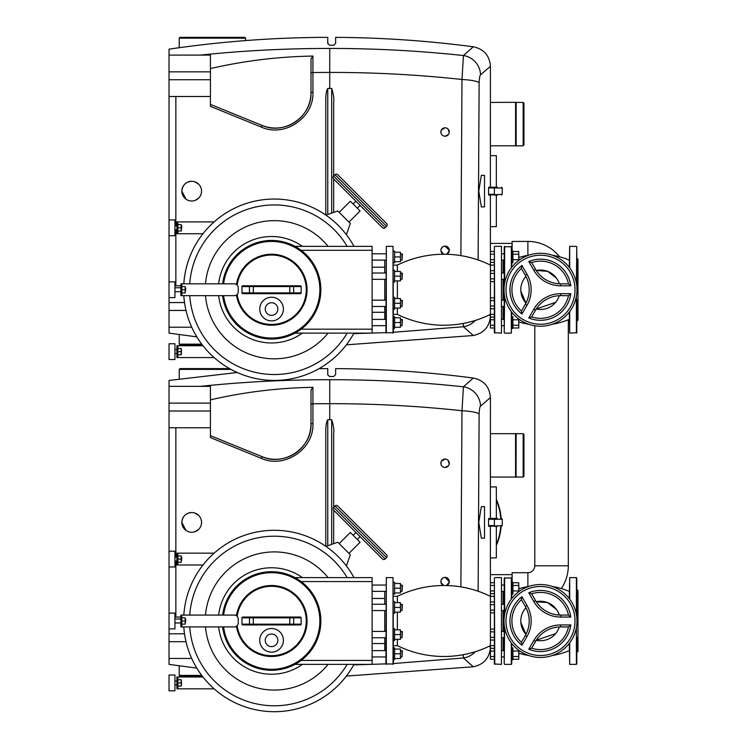 <?xml version="1.0" encoding="UTF-8"?>
<svg xmlns="http://www.w3.org/2000/svg" width="747" height="747" viewBox="0 0 747 747"><rect width="100%" height="100%" fill="white"/><g stroke="black" fill="none" stroke-linecap="round" stroke-linejoin="round"><path stroke-width="1.12" d="M490.424 483.748L490.424 439.74M490.424 152.491L490.424 108.483M346.393 234.67L350.334 223.512L337.784 210.962L325.925 215.145M348.942 222.12L360.091 210.962L355.217 206.079L350.334 201.204L339.185 212.353M386.582 226.294A1.97 1.97 0 0 0 386.582 223.512L337.784 174.714A1.97 1.97 0 0 0 335.001 174.714L386.582 226.294L385.191 227.695L333.601 176.105A1.97 1.97 0 0 0 333.601 178.897L382.399 227.695A1.97 1.97 0 0 0 385.191 227.695M373.136 210.066L345.021 181.941M359.4 196.321L340.576 177.497M382.137 219.067L383.799 220.72M375.171 220.458L347.047 192.343M519.212 257.416A73.01 73.01 0 0 1 528.801 255.194M552.22 255.194A73.01 73.01 0 0 1 569.298 260.161M519.212 322.05A73.01 73.01 0 0 0 528.801 324.282M552.22 324.282A73.01 73.01 0 0 0 569.298 319.314M555.721 302.283L536.262 308.997A19.721 19.721 0 0 0 559.307 295.681M525.897 276.493L525.963 276.427A19.721 19.721 0 0 0 525.963 303.049L520.846 291.153M559.307 283.795A19.721 19.721 0 0 0 536.262 270.479L547.542 271.32L556.459 278.145M576.787 258.191L577.973 259.368L577.973 320.099L576.787 321.285M576.787 326.075L576.787 306.868M576.787 299.771L576.787 332.723L569.69 333.115L569.69 311.62M576.395 283.197L576.787 246.753L576.787 285.952M569.298 267.333L569.69 246.361L569.69 267.846M569.298 312.143L569.69 333.115M576.787 279.705L576.787 276.157M503.048 260.105L503.048 273L503.048 260.105M503.048 279.313L503.048 300.163L503.048 279.313M504.225 285.952L504.225 246.753L511.723 246.753L511.723 251.029L512.909 251.029L512.909 262.86L511.723 262.86L511.723 251.029M504.225 293.524L504.225 332.723L504.627 296.279M511.331 311.62L511.331 333.115L511.723 312.143M511.723 267.333L511.723 246.753M540.511 326.215A36.482 36.482 0 0 0 576.983 289.733A36.482 36.482 0 0 0 540.511 253.261A36.482 36.482 0 0 1 576.983 289.733A36.482 36.482 0 0 1 540.511 326.215A36.482 36.482 0 0 1 504.029 289.733A36.482 36.482 0 0 1 540.511 253.261A36.482 36.482 0 0 0 504.029 289.733A36.482 36.482 0 0 0 540.511 326.215A36.482 36.482 0 0 1 504.029 289.733A36.482 36.482 0 0 1 540.511 253.261A36.482 36.482 0 0 1 576.983 289.733M531.649 262.552L528.773 261.515L531.649 262.552A28.591 28.591 0 0 1 568.486 283.823L560.67 283.823L568.486 283.823L570.82 285.793L568.486 283.823A28.591 28.591 0 0 0 531.649 262.552L535.552 269.322A29.002 29.002 0 0 0 560.67 283.823A29.002 29.002 0 0 1 535.552 269.322L533.844 270.302A30.972 30.972 0 0 0 560.67 285.793L560.67 283.823M568.486 295.653A28.591 28.591 0 0 1 531.649 316.924L528.773 317.961L531.649 316.924L535.552 310.154A29.002 29.002 0 0 1 560.67 295.653L568.486 295.653L560.67 295.653L560.67 293.683A30.972 30.972 0 0 0 533.844 309.174L528.773 317.961A30.562 30.562 0 0 0 570.82 293.683L568.486 295.653L570.82 293.683L560.67 293.683M521.938 265.465L521.397 268.472L521.938 265.465A30.562 30.562 0 0 0 521.938 314.011L521.397 311.004L521.938 314.011L527.018 305.224A30.972 30.972 0 0 0 527.018 274.252L521.938 265.465M525.309 275.232A29.002 29.002 0 0 1 525.309 304.244L521.397 311.004A28.591 28.591 0 0 1 521.397 268.472L525.309 275.232L527.018 274.252M503.048 306.475L503.048 319.371L503.048 306.475M397.357 308.053L397.357 314.384A105.262 105.262 0 0 0 490.424 314.384L490.424 265.092L494.374 265.092M393.417 265.092L397.357 265.092A105.262 105.262 0 0 1 490.424 265.092L490.387 195.088M501.47 333.115L501.47 246.361L501.47 333.115L494.374 332.723L494.374 246.753L494.766 333.115M384.742 279.313L384.742 300.163M384.742 306.475L384.742 319.371M397.357 280.891L397.357 298.585M386.32 333.115L386.32 246.361L385.919 332.723L393.417 332.723L393.025 246.361L393.025 333.115M397.357 265.092L397.357 271.422M384.742 260.105L384.742 273M346.393 565.937L350.334 554.769L337.784 542.219L325.925 546.402M348.942 553.378L360.091 542.219L350.334 532.462L339.185 543.611M386.582 557.561A1.97 1.97 0 0 0 386.582 554.769L337.784 505.971A1.97 1.97 0 0 0 335.001 505.971L386.582 557.561L385.191 558.952L333.601 507.362A1.97 1.97 0 0 0 333.601 510.154L382.399 558.952A1.97 1.97 0 0 0 385.191 558.952M348.447 516.625L362.183 530.37M373.136 541.323L345.021 513.208M340.576 508.763L342.229 510.416M519.212 588.683A73.01 73.01 0 0 1 528.801 586.451M552.22 586.451A73.01 73.01 0 0 1 569.298 591.419M519.212 653.317A73.01 73.01 0 0 0 528.801 655.539M552.22 655.539A73.01 73.01 0 0 0 569.298 650.572M555.721 633.54L536.262 640.254A19.721 19.721 0 0 0 559.307 626.948M525.897 607.75L525.963 607.684A19.721 19.721 0 0 0 525.963 634.306L520.846 622.419M559.307 615.052A19.721 19.721 0 0 0 536.262 601.746L547.542 602.577L556.459 609.403M576.787 589.448L577.973 590.634L577.973 651.365L576.787 652.542M576.395 627.536L576.395 664.372L576.787 638.125M576.787 637.088L576.787 663.98M576.395 614.454L576.395 577.618L576.787 584.658M576.787 617.209L576.787 578.01M569.298 598.59L569.69 577.618L569.69 599.113M569.298 643.4L569.69 664.372L569.69 642.887M576.787 610.962L576.787 603.865M576.787 591.755L576.787 585.695M503.048 591.363L503.048 604.258L503.048 591.363M503.048 610.57L503.048 631.42L503.048 610.57M504.225 617.209L504.225 578.01L511.723 578.01L511.723 582.287L512.909 582.287L512.909 594.117L511.723 594.117L511.723 582.287M504.225 624.781L504.225 663.98L504.627 627.536M511.331 642.887L511.331 664.372L511.723 643.4M511.723 598.59L511.723 578.01M540.511 657.472A36.482 36.482 0 0 0 576.983 621A36.482 36.482 0 0 0 540.511 584.518A36.482 36.482 0 0 0 504.029 621A36.482 36.482 0 0 0 540.511 657.472A36.482 36.482 0 0 1 504.029 621A36.482 36.482 0 0 0 540.511 657.472M531.649 593.818L528.773 592.782L531.649 593.818A28.591 28.591 0 0 1 568.486 615.08L560.67 615.08A29.002 29.002 0 0 1 535.552 600.579L531.649 593.818A28.591 28.591 0 0 1 568.486 615.08L570.82 617.05L568.486 615.08M568.486 626.91A28.591 28.591 0 0 1 531.649 648.181L528.773 649.218L531.649 648.181L535.552 641.412A29.002 29.002 0 0 1 560.67 626.91L568.486 626.91L560.67 626.91L560.67 624.94A30.972 30.972 0 0 0 533.844 640.431L528.773 649.218A30.562 30.562 0 0 0 570.82 624.94L568.486 626.91L570.82 624.94L560.67 624.94M521.938 596.722L521.397 599.729L521.938 596.722A30.562 30.562 0 0 0 521.938 645.268L521.397 642.261L521.938 645.268L527.018 636.481A30.972 30.972 0 0 0 527.018 605.509L521.938 596.722M525.309 606.489A29.002 29.002 0 0 1 525.309 635.501L521.397 642.261A28.591 28.591 0 0 1 521.397 599.729L525.309 606.489L527.018 605.509M511.723 659.704L512.909 659.704L512.909 647.873L511.723 647.873L511.723 663.98M503.048 637.733L503.048 650.628L503.048 637.733M397.357 639.311L397.357 645.641A105.262 105.262 0 0 0 490.424 645.641L490.424 596.349L494.374 596.349M393.417 596.349L397.357 596.349A105.262 105.262 0 0 1 490.424 596.349L490.387 526.355M501.47 664.372L501.47 577.618L501.47 664.372L494.374 663.98L494.374 578.01L494.766 664.372M384.742 610.57L384.742 631.42M384.742 637.733L384.742 650.628M397.357 612.148L397.357 629.842M386.32 664.372L386.32 577.618L385.919 663.98L393.417 663.98L393.025 577.618L393.025 664.372M397.357 596.349L397.357 602.68M384.742 591.363L384.742 604.258M181.446 680.937L181.446 684.878L181.213 680.937M177.898 679.751L181.213 679.751L181.213 686.063L177.898 686.063M177.898 682.907L181.213 682.907M177.898 688.827L177.898 676.997L176.918 676.997L176.918 688.827L214.1 688.827M177.898 676.997L202.969 676.997M174.938 682.907L174.938 675.027L169.027 675.027L169.027 690.798L174.938 690.798L174.938 682.907M181.446 557.113L181.446 561.053L181.848 557.505L181.213 557.113M177.898 562.239L181.213 562.239L181.213 555.927L177.898 555.927M177.898 559.083L181.213 559.083M177.898 553.163L177.898 564.993L176.918 564.993L176.918 553.163L214.1 553.163M177.898 564.993L202.969 564.993M237.238 372.51L169.027 380.438L169.027 551.193L174.938 551.193L174.938 566.973L169.027 566.973L169.027 628.881L174.938 628.881L174.938 613.11L169.027 613.11M169.027 551.193L169.027 566.973M185.396 619.02L185.396 622.97L185.788 619.422L185.153 619.02M181.848 624.147L185.153 624.147L185.153 617.844L181.848 617.844M181.848 621L185.153 621M181.848 615.08L181.848 626.91L180.858 626.91L180.858 615.08L234.297 615.08A3.94 3.94 0 0 1 238.237 619.02L238.237 622.97A3.94 3.94 0 0 1 234.297 626.91L181.848 626.91M181.446 349.68L181.446 353.62L181.213 349.68M177.898 348.494L181.213 348.494L181.213 354.806L177.898 354.806M177.898 351.65L181.213 351.65M177.898 357.57L177.898 345.74L176.918 345.74L176.918 357.57L214.1 357.57M177.898 345.74L202.969 345.74M174.938 351.65L174.938 343.76L169.027 343.76L169.027 359.54L174.938 359.54L174.938 351.65M181.446 225.855L181.446 229.796L181.848 226.248L181.213 225.855M177.898 230.982L181.213 230.982L181.213 224.67L177.898 224.67M177.898 227.826L181.213 227.826M177.898 221.906L177.898 233.736L176.918 233.736L176.918 221.906L214.1 221.906M177.898 233.736L202.969 233.736M329.66 45.24L327.756 43.27L327.756 37.35C274.56 37.453 221.654 41.393 169.027 49.181L169.027 219.935L174.938 219.935L174.938 235.707L169.027 235.707L169.027 297.623L174.938 297.623L174.938 281.852L169.027 281.852M169.027 219.935L169.027 235.707M185.396 287.763L185.396 291.713L185.788 288.165L185.153 287.763M181.848 292.889L185.153 292.889L185.153 286.587L181.848 286.587M181.848 289.733L185.153 289.733M181.848 283.823L181.848 295.653L180.858 295.653L180.858 283.823L234.297 283.823A3.94 3.94 0 0 1 238.237 287.763L238.237 291.713A3.94 3.94 0 0 1 234.297 295.653L181.848 295.653M490.424 155.656L496.344 155.656L496.344 187.208M490.387 187.208L490.424 66.334L480.508 74.868A19.721 19.291 -131.6 0 0 463.439 55.549L461.982 79.481L460.88 255.623M484.514 175.377L484.514 206.919L481.339 206.919L478.78 191.148L481.339 175.377L484.514 175.377M191.699 181.288A9.86 9.86 0 0 1 201.559 191.148A9.86 9.86 0 0 1 191.699 201.008A9.86 9.86 0 0 1 181.848 191.148A9.86 9.86 0 0 1 191.699 181.288C185.732 181.857 182.445 185.144 181.848 191.148L186.012 199.206M194.79 181.782L198.553 184.061M199.897 185.658L200.859 187.506M201.475 189.859L201.531 191.951M200.999 194.435L200.093 196.321M198.889 197.899L195.116 200.401M441.346 130.062L445.072 127.793A4.202 4.202 0 0 1 449.274 131.995A4.202 4.202 0 0 1 445.072 136.197L444.101 136.075M448.004 128.979L449.218 132.705M449.124 133.106L448.947 133.629M448.489 134.451L445.072 136.197A4.202 4.202 0 0 1 440.879 131.995A4.202 4.202 0 0 1 445.072 127.793L445.585 127.83M446.09 127.924L446.967 128.251M440.935 250.992L443.634 254.241A4.202 4.202 0 0 1 445.072 246.099A4.202 4.202 0 0 1 446.435 254.279M449.255 250.684L446.669 254.185M445.072 246.099L449.274 250.301M490.424 243.401L512.115 243.401M490.424 102.423L515.663 102.32L515.663 124.105L516.056 102.218L516.056 145.898L523.161 145.796L523.946 145.011L523.946 103.207L523.161 102.423L516.158 102.423L516.158 145.796M515.57 102.423L515.57 145.796L490.611 145.796M523.161 102.423L523.161 145.796M201.755 344.162L179.224 344.162L179.224 334.581M179.224 344.162L180.008 344.946L202.353 344.946M245.595 38.134L244.801 37.35L180.008 37.35L179.224 38.134L245.595 38.134L245.595 40.581M515.663 124.105L516.056 145.992L516.158 102.423M440.907 250.843L440.926 249.647M441.075 249.031L442.663 246.865M443.681 246.342L444.614 246.127M443.167 135.739L442.654 135.431M441.58 134.32L441.244 133.704M440.982 132.929L441.113 130.604M188.748 200.551L187.945 200.261M497.325 187.208L488.641 187.208M488.594 188.3L488.659 187.264M488.641 195.088L502.255 194.304L502.255 187.992L494.374 187.992L494.374 194.304L488.585 194.304L488.585 187.992L494.374 187.992L494.374 187.208M494.374 195.088L497.325 195.088M488.659 195.032L488.594 194.005M496.344 195.088L496.344 226.64L490.424 226.64M478.127 259.965L479.126 82.758C479.313 78.323 479.779 75.69 480.508 74.868M494.374 314.384L490.424 314.384L490.424 315.972L489.248 314.954M325.785 215.052L325.785 102.33C325.655 95.177 326.318 90.555 327.756 88.454L331.696 88.454C333.545 94.299 334.198 98.931 333.666 102.33L333.666 176.04M333.666 178.963L333.666 212.419M329.726 88.37L329.726 72.422C374.088 72.366 418.171 74.719 461.982 79.481A19.721 3.361 -178.3 0 1 479.126 82.758M327.756 43.27L327.83 43.802M490.424 66.334C489.584 55.539 483.869 49.022 473.29 46.781C427.601 40.758 381.717 37.621 335.646 37.369L335.646 43.27L333.666 45.24L329.726 45.24M210.43 104.393L262.122 125.431A35.492 35.492 0 0 0 310.995 92.563L310.995 58.836L310.995 92.563C312.125 116.551 284.196 135.58 262.122 125.431L261.254 127.074L210.43 106.354L210.43 55.101L169.027 55.101M261.254 127.074C284.598 137.812 314.123 117.671 312.928 92.273L312.928 72.515L329.726 72.422L329.726 48.452C286.362 48.415 243.214 50.628 200.289 55.101M310.995 58.836L312.928 56.053L310.995 56.109C277.062 56.791 243.541 60.955 210.43 68.584M310.995 72.861L312.928 72.515L312.928 56.053M196.825 336.869L169.027 333.115L169.027 297.623M353.686 333.638L385.919 332.63M393.417 332.275L463.439 326.747L472.86 335.132M169.027 79.742L210.43 79.742M169.027 71.852L210.43 71.852M169.027 96.503L210.43 96.503M174.938 285.793L180.858 285.793M169.027 310.444L186.012 310.444M169.027 302.554L184.528 302.554M169.027 327.205L191.718 327.205M475.269 320.444A19.721 19.291 131.6 0 1 463.439 326.747L463.299 323.423M472.86 47.164L463.439 55.549C419.151 50.777 374.574 48.415 329.726 48.452M490.424 486.913L496.344 486.913L496.344 518.465M490.387 518.465L490.424 397.591L480.508 406.135A19.721 19.291 -131.6 0 0 463.439 386.806L461.982 410.738L460.88 586.881M484.514 506.634L484.514 538.185L481.339 538.185L478.78 522.405L481.339 506.634L484.514 506.634M191.699 512.545A9.86 9.86 0 0 1 201.559 522.405A9.86 9.86 0 0 1 191.699 532.266A9.86 9.86 0 0 1 181.848 522.405A9.86 9.86 0 0 1 191.699 512.545C185.732 513.114 182.445 516.401 181.848 522.405L186.012 530.463M194.79 513.049L198.553 515.318M199.897 516.924L200.859 518.763M201.475 521.117L201.531 523.208M200.999 525.692L200.093 527.578M198.889 529.165L195.116 531.659M441.346 461.319L445.072 459.05A4.202 4.202 0 0 1 449.274 463.252A4.202 4.202 0 0 1 445.072 467.454L444.101 467.342M448.004 460.245L449.218 463.962M449.124 464.363L448.947 464.886M448.489 465.708L445.072 467.454A4.202 4.202 0 0 1 440.879 463.252A4.202 4.202 0 0 1 445.072 459.05L445.585 459.088M446.09 459.181L446.967 459.508M440.935 582.249L443.634 585.508A4.202 4.202 0 0 1 445.072 577.356A4.202 4.202 0 0 1 446.435 585.536M449.255 581.95L446.669 585.443M445.072 577.356L449.274 581.558M490.424 574.658L512.115 574.658M516.056 433.484L515.663 477.249L516.056 433.484M490.611 477.053L515.57 477.053L515.57 433.68L490.424 433.68M523.161 433.68L523.161 477.053L523.946 476.269L523.946 434.465L523.161 433.68L516.158 433.68L516.056 477.156M523.161 477.053L516.158 477.053M201.755 675.419L179.224 675.419L179.224 665.838M179.224 675.419L180.008 676.203L202.353 676.203M229.525 368.607L180.008 368.607L179.224 369.401L230.944 369.401M515.57 433.68L515.663 455.371M516.158 433.68L516.056 455.371M440.907 582.1L440.926 580.914M441.075 580.288L442.663 578.122M443.681 577.599L444.614 577.384M443.167 466.996L442.654 466.688M441.58 465.577L441.244 464.961M440.982 464.186L441.113 461.861M188.748 531.817L187.945 531.528M497.325 518.465L488.641 518.465M488.594 519.557L488.659 518.521M488.641 526.355L502.255 525.561L502.255 519.249L494.374 519.249L494.374 525.561L488.585 525.561L488.585 519.249L494.374 519.249L494.374 518.465M494.374 526.355L497.325 526.355M488.659 526.29L488.594 525.262M496.344 526.355L496.344 557.897L490.424 557.897M478.127 591.232L479.126 414.015C479.313 409.58 479.779 406.947 480.508 406.135M494.374 645.641L490.424 645.641L490.424 647.229L489.248 646.211M325.785 546.309L325.785 433.596C325.655 426.434 326.318 421.812 327.756 419.711L331.696 419.711C333.545 425.557 334.198 430.188 333.666 433.596L333.666 507.297M333.666 510.22L333.666 543.676M329.726 419.627L329.726 403.679C374.088 403.632 418.171 405.985 461.982 410.738A19.721 3.361 -178.3 0 1 479.126 414.015M329.66 376.497L327.83 375.059M490.424 397.591C489.584 386.797 483.869 380.288 473.29 378.038C427.601 372.015 381.717 368.878 335.646 368.626L335.646 374.527L333.666 376.497L329.726 376.497M327.756 374.527L327.756 368.607L319.016 368.663M210.43 435.65L262.122 456.688A35.492 35.492 0 0 0 310.995 423.82L310.995 390.093L310.995 423.82C312.125 447.808 284.196 466.838 262.122 456.688L261.254 458.331L210.43 437.611L210.43 386.358L169.027 386.358M261.254 458.331C284.598 469.069 314.123 448.928 312.928 423.53L312.928 403.772L329.726 403.679L329.726 379.709C286.362 379.672 243.214 381.885 200.289 386.358M310.995 390.093L312.928 387.31L310.995 387.376C277.062 388.048 243.541 392.212 210.43 399.85M310.995 404.118L312.928 403.772L312.928 387.31M196.825 668.126L169.027 664.372L169.027 628.881M353.686 664.895L385.919 663.887M393.417 663.532L463.439 658.004L472.86 666.399M169.027 410.999L210.43 410.999M169.027 403.119L210.43 403.119M169.027 427.76L210.43 427.76M174.938 617.05L180.858 617.05M169.027 641.701L186.012 641.701M169.027 633.811L184.528 633.811M169.027 658.462L191.718 658.462M475.269 651.701A19.721 19.291 131.6 0 1 463.439 658.004L463.299 654.68M472.86 378.421L463.439 386.806C419.151 382.034 374.574 379.672 329.726 379.709M559.606 256.791A40.422 40.422 0 0 0 527.886 241.43L512.115 241.43L512.115 251.029M561.305 588.533A40.422 40.422 0 0 0 568.308 565.787L568.308 319.725M512.115 582.287L512.115 572.688L527.886 572.688A6.9 6.9 0 0 0 534.796 565.787L534.796 325.767M512.909 251.487L518.745 251.487L518.745 259.676L512.909 259.676M518.745 254.213L512.909 254.213M518.745 259.676L518.745 260.47M518.82 260.105L518.82 253.793L518.745 260.105M504.225 260.105L501.863 260.105M504.225 253.793L501.863 253.793M494.374 262.412L490.424 262.412M494.374 259.676L490.424 259.676M494.374 254.213L490.424 254.213M494.374 251.487L490.424 251.487M504.225 279.313L501.863 279.313M504.225 273L501.863 273M494.374 281.619L490.424 281.619M494.374 278.883L490.424 278.883M494.374 273.421L490.424 273.421M494.374 270.694L490.424 270.694M504.225 306.475L501.863 306.475M504.225 300.163L501.863 300.163M494.374 308.782L490.424 308.782M494.374 306.055L490.424 306.055M494.374 300.583L490.424 300.583M494.374 297.857L490.424 297.857M518.745 319.006L518.745 325.262L512.909 325.262M518.745 319.8L512.909 319.8M518.745 325.262L518.745 327.989L512.909 327.989M511.723 316.616L512.909 316.616L512.909 328.447L511.723 328.447L511.723 316.616M518.82 325.683L518.82 319.371L518.745 325.683M504.225 325.683L501.863 325.683M504.225 319.371L501.863 319.371M494.374 327.989L490.424 327.989L490.424 317.064L494.374 317.064M494.374 325.262L490.424 325.262M494.374 319.8L490.424 319.8M402.007 273L402.007 279.313L402.409 273.393L400.439 273M393.417 270.237L394.593 270.237L394.593 276.157L400.439 276.157L400.439 280.891L394.593 280.891M400.439 276.157L400.439 271.422L394.593 271.422M394.593 276.157L394.593 282.067L393.417 282.067M402.007 300.163L402.007 306.475L402.409 300.555L400.439 300.163M393.417 297.409L394.593 297.409L394.593 303.319L400.439 303.319L400.439 308.053L394.593 308.053M400.439 303.319L400.439 298.585L394.593 298.585M394.593 303.319L394.593 309.239L393.417 309.239M402.007 253.793L402.007 260.105L402.409 254.185L400.439 253.793M393.417 251.029L394.593 251.029L394.593 256.949L400.439 256.949L400.439 261.683L394.593 261.683M400.439 256.949L400.439 252.215L394.593 252.215M394.593 256.949L394.593 262.86L393.417 262.86M402.007 319.371L402.007 325.683L402.409 319.772L400.439 319.371M393.417 316.616L394.593 316.616L394.593 322.527L400.439 322.527L400.439 327.261L394.593 327.261M400.439 322.527L400.439 317.792L394.593 317.792M394.593 322.527L394.593 328.447L393.417 328.447M223.614 283.823A48.312 48.312 0 0 1 274.522 241.524A48.312 48.312 0 0 1 319.865 289.733A48.312 48.312 0 0 1 274.522 337.952A48.312 48.312 0 0 1 223.614 295.653M271.563 254.241A35.492 35.492 0 0 0 236.463 284.467A35.492 35.492 0 0 1 271.563 254.241A35.492 35.492 0 0 1 307.054 289.733A35.492 35.492 0 0 0 271.563 254.241M236.463 295A35.492 35.492 0 0 0 271.563 325.225A35.492 35.492 0 0 0 307.054 289.733M271.563 320.893A11.831 11.831 0 0 1 259.732 309.062A11.831 11.831 0 0 1 271.563 297.231A11.831 11.831 0 0 1 283.393 309.062A11.831 11.831 0 0 1 271.563 320.893M271.563 315.374A6.312 6.312 0 0 1 265.25 309.062A6.312 6.312 0 0 1 271.563 302.75A6.312 6.312 0 0 1 277.865 309.062A6.312 6.312 0 0 1 271.563 315.374M292.88 285.793L242.794 285.793L253.317 285.793L253.317 286.587L293.646 286.587A0.784 0.766 -90 0 0 292.88 285.793L300.322 285.793A0.812 0.784 0 0 1 301.134 286.587L301.134 292.889A0.812 0.784 0 0 1 300.322 293.683L289.808 293.683L300.322 293.683M242.794 293.683L253.317 293.683L242.794 293.683A0.812 0.784 180 0 1 241.981 292.889L241.981 286.587A0.812 0.784 180 0 1 242.794 285.793M292.88 293.683A0.784 0.766 -90 0 0 293.646 292.889L253.317 292.889L253.317 293.683L289.808 293.683L289.808 285.793L300.322 285.793M183.809 283.823A90.704 90.704 0 0 1 353.975 246.361M222.625 283.823A49.293 49.293 0 0 1 274.522 240.534A49.293 49.293 0 0 1 320.855 289.733A49.293 49.293 0 0 1 274.522 338.942A49.293 49.293 0 0 1 222.625 295.653M372.118 250.301L372.118 246.361L294.972 246.361L301.134 250.301L372.118 250.301L372.118 333.115L294.972 333.115L298.763 330.846M353.975 333.115A90.704 90.704 0 0 1 183.809 295.653M512.909 582.744L518.745 582.744L518.745 590.942L512.909 590.942M518.745 585.471L512.909 585.471M518.745 590.942L518.745 591.727M518.82 591.363L518.82 585.05L518.745 591.363M504.225 591.363L501.863 591.363M504.225 585.05L501.863 585.05M494.374 593.669L490.424 593.669M494.374 590.942L490.424 590.942M494.374 585.471L490.424 585.471M494.374 582.744L490.424 582.744M504.225 610.57L501.863 610.57M504.225 604.258L501.863 604.258M494.374 612.876L490.424 612.876M494.374 610.15L490.424 610.15M494.374 604.678L490.424 604.678M494.374 601.951L490.424 601.951M504.225 637.733L501.863 637.733M504.225 631.42L501.863 631.42M494.374 640.039L490.424 640.039M494.374 637.312L490.424 637.312M494.374 631.85L490.424 631.85M494.374 629.114L490.424 629.114M518.745 650.263L518.745 656.52L512.909 656.52M518.745 651.057L512.909 651.057M518.745 656.52L518.745 659.246L512.909 659.246M518.82 656.94L518.82 650.628L518.745 656.94M504.225 656.94L501.863 656.94M504.225 650.628L501.863 650.628M494.374 659.246L490.424 659.246L490.424 648.321L494.374 648.321M494.374 656.52L490.424 656.52M494.374 651.057L490.424 651.057M402.007 604.258L402.007 610.57L402.409 604.65L400.439 604.258M393.417 601.503L394.593 601.503L394.593 607.414L400.439 607.414L400.439 612.148L394.593 612.148M400.439 607.414L400.439 602.68L394.593 602.68M394.593 607.414L394.593 613.334L393.417 613.334M402.007 631.42L402.007 637.733L402.409 631.822L400.439 631.42M393.417 628.666L394.593 628.666L394.593 634.577L400.439 634.577L400.439 639.311L394.593 639.311M400.439 634.577L400.439 629.842L394.593 629.842M394.593 634.577L394.593 640.496L393.417 640.496M402.007 585.05L402.007 591.363L402.409 585.443L400.439 585.05M393.417 582.287L394.593 582.287L394.593 588.206L400.439 588.206L400.439 592.941L394.593 592.941M400.439 588.206L400.439 583.472L394.593 583.472M394.593 588.206L394.593 594.117L393.417 594.117M402.007 650.628L402.007 656.94L402.409 651.029L400.439 650.628M393.417 647.873L394.593 647.873L394.593 653.784L400.439 653.784L400.439 658.518L394.593 658.518M400.439 653.784L400.439 649.05L394.593 649.05M394.593 653.784L394.593 659.704L393.417 659.704M223.614 615.08A48.312 48.312 0 0 1 274.522 572.781A48.312 48.312 0 0 1 319.865 621A48.312 48.312 0 0 1 274.522 669.209A48.312 48.312 0 0 1 223.614 626.91M271.563 585.508A35.492 35.492 0 0 0 236.463 615.733A35.492 35.492 0 0 1 271.563 585.508A35.492 35.492 0 0 1 307.054 621A35.492 35.492 0 0 0 271.563 585.508M236.463 626.266A35.492 35.492 0 0 0 271.563 656.492A35.492 35.492 0 0 0 307.054 621M271.563 652.15A11.831 11.831 0 0 1 259.732 640.319A11.831 11.831 0 0 1 271.563 628.488A11.831 11.831 0 0 1 283.393 640.319A11.831 11.831 0 0 1 271.563 652.15M271.563 646.631A6.312 6.312 0 0 1 265.25 640.319A6.312 6.312 0 0 1 271.563 634.007A6.312 6.312 0 0 1 277.865 640.319A6.312 6.312 0 0 1 271.563 646.631M292.88 617.05L242.794 617.05L253.317 617.05L253.317 617.844L293.646 617.844A0.784 0.766 -90 0 0 292.88 617.05L300.322 617.05A0.812 0.784 0 0 1 301.134 617.844L301.134 624.147A0.812 0.784 0 0 1 300.322 624.94L292.88 624.94A0.784 0.766 -90 0 0 293.646 624.147L253.317 624.147L253.317 624.94L292.88 624.94M242.794 624.94L253.317 624.94L242.794 624.94A0.812 0.784 180 0 1 241.981 624.147L241.981 617.844A0.812 0.784 180 0 1 242.794 617.05M289.808 624.94L289.808 617.05L300.322 617.05M183.809 615.08A90.704 90.704 0 0 1 353.975 577.618M222.625 615.08A49.293 49.293 0 0 1 274.522 571.791A49.293 49.293 0 0 1 320.855 621A49.293 49.293 0 0 1 274.522 670.199A49.293 49.293 0 0 1 222.625 626.91M372.118 581.558L372.118 577.618L294.972 577.618L301.134 581.558L372.118 581.558L372.118 664.372L294.972 664.372L298.763 662.103M353.975 664.372A90.704 90.704 0 0 1 183.809 626.91M501.134 518.465A56.193 56.193 0 0 0 496.344 499.388M496.344 545.422A56.193 56.193 0 0 0 501.134 526.355M576.395 296.279L576.395 333.115M504.627 283.197L504.627 246.361M511.331 246.361L511.331 267.846M540.511 255.231A34.502 34.502 0 0 1 575.013 289.733A34.502 34.502 0 0 1 540.511 324.245A34.502 34.502 0 0 1 505.999 289.733A34.502 34.502 0 0 1 540.511 255.231M540.511 253.261A36.482 36.482 0 0 0 504.029 289.733M560.67 285.793L570.82 285.793A30.562 30.562 0 0 0 528.773 261.515L533.844 270.302M535.552 310.154L533.844 309.174M525.309 304.244L527.018 305.224M504.627 614.454L504.627 577.618M511.331 577.618L511.331 599.113M540.511 586.488A34.502 34.502 0 0 1 575.013 621A34.502 34.502 0 0 1 540.511 655.502A34.502 34.502 0 0 1 505.999 621A34.502 34.502 0 0 1 540.511 586.488M540.511 584.518A36.482 36.482 0 0 0 504.029 621M560.67 615.08A29.002 29.002 0 0 1 535.552 600.579L533.844 601.568A30.972 30.972 0 0 0 560.67 617.05L560.67 615.08M560.67 617.05L570.82 617.05A30.562 30.562 0 0 0 528.773 592.782L533.844 601.568M535.552 641.412L533.844 640.431M525.309 635.501L527.018 636.481M327.756 214.501L327.756 88.454M331.696 213.11L331.696 88.454M175.853 285.793L175.853 229.796M175.853 225.855L175.853 96.503M312.928 92.273L310.995 92.563M327.756 545.758L327.756 419.711M331.696 544.367L331.696 419.711M175.853 617.05L175.853 561.053M175.853 557.113L175.853 427.76M312.928 423.53L310.995 423.82M527.886 572.688L527.886 586.6M534.796 565.787L568.308 565.787M527.886 255.343L527.886 241.43M237.172 285.074A34.707 34.707 0 0 1 271.563 255.035A34.707 34.707 0 0 1 306.261 289.733A34.707 34.707 0 0 1 271.563 324.441A34.707 34.707 0 0 1 237.172 294.402M301.134 292.889L293.646 292.889L293.646 286.587L301.134 286.587M250.236 285.793A0.784 0.766 90 0 0 249.47 286.587L253.317 286.587L253.317 292.889L241.981 292.889M241.981 286.587L249.47 286.587L249.47 292.889A0.784 0.766 90 0 0 250.236 293.683M302.423 246.361A53.242 53.242 0 0 0 218.647 283.823M218.647 295.653A53.242 53.242 0 0 0 302.423 333.115M372.118 329.175L301.134 329.175M328.082 333.115A69.079 69.079 0 0 1 205.49 295.653M205.49 283.823A69.079 69.079 0 0 1 328.082 246.361M347.168 333.115A84.784 84.784 0 0 1 189.738 295.653M189.738 283.823A84.784 84.784 0 0 1 347.168 246.361M237.172 616.331A34.707 34.707 0 0 1 271.563 586.292A34.707 34.707 0 0 1 306.261 621A34.707 34.707 0 0 1 271.563 655.698A34.707 34.707 0 0 1 237.172 625.659M301.134 624.147L293.646 624.147L293.646 617.844L301.134 617.844M250.236 617.05A0.784 0.766 90 0 0 249.47 617.844L253.317 617.844L253.317 624.147L241.981 624.147M241.981 617.844L249.47 617.844L249.47 624.147A0.784 0.766 90 0 0 250.236 624.94M302.423 577.618A53.242 53.242 0 0 0 218.647 615.08M218.647 626.91A53.242 53.242 0 0 0 302.423 664.372M372.118 660.432L301.134 660.432M328.082 664.372A69.079 69.079 0 0 1 205.49 626.91M205.49 615.08A69.079 69.079 0 0 1 328.082 577.618M347.168 664.372A84.784 84.784 0 0 1 189.738 626.91M189.738 615.08A84.784 84.784 0 0 1 347.168 577.618M496.344 544.442A55.801 55.801 0 0 0 500.733 526.355M500.733 518.465A55.801 55.801 0 0 0 496.344 500.369M355.908 201.204L353.126 203.987M335.001 174.714L333.601 176.105M360.091 205.388L357.309 208.17M576.395 246.361L569.69 246.361M511.331 333.115L504.627 333.115M494.766 246.361L501.47 246.361M393.417 314.384L397.357 314.384M386.32 246.361L393.025 246.361M355.908 532.462L353.126 535.254M335.001 505.971L333.601 507.362M360.091 536.645L357.309 539.437M576.395 577.618L569.69 577.618M511.331 664.372L504.627 664.372M576.395 664.372L569.69 664.372M494.766 577.618L501.47 577.618M393.417 645.641L397.357 645.641M386.32 577.618L393.025 577.618M176.918 680.937L174.938 680.937M174.938 684.878L176.918 684.878M174.938 557.113L176.918 557.113M174.938 561.053L176.918 561.053M174.938 619.02L180.858 619.02M174.938 622.97L180.858 622.97M176.918 349.68L174.938 349.68M174.938 353.62L176.918 353.62M174.938 225.855L176.918 225.855M174.938 229.796L176.918 229.796M174.938 287.763L180.858 287.763M174.938 291.713L180.858 291.713M179.224 47.724L179.224 38.134M502.255 187.992L501.47 187.208M502.255 194.304L501.47 195.088M346.384 344.825L473.29 335.515C483.869 333.274 489.584 326.756 490.424 315.972M179.224 378.981L179.224 369.401M502.255 519.249L501.47 518.465M502.255 525.561L501.47 526.355M346.384 676.082L473.29 666.772C483.869 664.531 489.584 658.014 490.424 647.229M372.118 267.202L384.742 267.202L372.118 267.202M372.118 312.274L384.742 312.274L372.118 312.274M372.118 273L385.919 273M372.118 279.313L385.919 279.313M400.439 279.313L402.007 279.313M372.118 300.163L385.919 300.163M372.118 306.475L385.919 306.475M400.439 306.475L402.007 306.475M372.118 253.793L385.919 253.793M372.118 260.105L385.919 260.105M400.439 260.105L402.007 260.105M372.118 319.371L385.919 319.371M372.118 325.683L385.919 325.683M400.439 325.683L402.007 325.683M372.118 598.459L384.742 598.459L372.118 598.459M372.118 643.531L384.742 643.531L372.118 643.531M372.118 604.258L385.919 604.258M372.118 610.57L385.919 610.57M400.439 610.57L402.007 610.57M372.118 631.42L385.919 631.42M372.118 637.733L385.919 637.733M400.439 637.733L402.007 637.733M372.118 585.05L385.919 585.05M372.118 591.363L385.919 591.363M400.439 591.363L402.007 591.363M372.118 650.628L385.919 650.628M372.118 656.94L385.919 656.94M400.439 656.94L402.007 656.94"/></g></svg>
